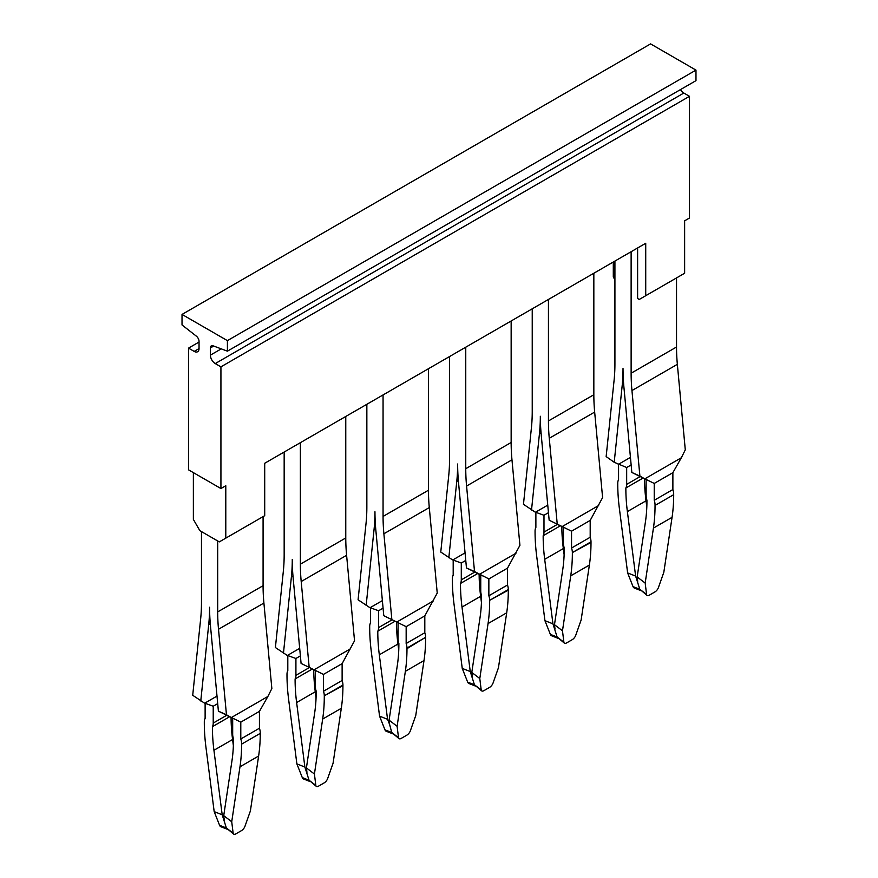 <?xml version="1.0" encoding="UTF-8"?>
<svg xmlns="http://www.w3.org/2000/svg" width="878" height="878" viewBox="0 0 878 878"><rect width="100%" height="100%" fill="white"/><g stroke="black" fill="none" stroke-linecap="round" stroke-linejoin="round"><path stroke-width="1.32" d="M219.599 825.32L226.37 827.987L222.189 814.773L214.177 811.623L219.599 825.32A4.588 3.029 111.5 0 0 220.916 826.747L227.226 829.227M233.131 833.145L226.37 827.987L233.625 834.1A4.588 2.195 127.3 0 0 235.886 833.859L241.45 830.643A4.588 2.195 127.3 0 0 244.962 826.308L250.373 810.998L258.626 756.035A183.436 105.909 -120 0 0 260.25 733.371L241.604 744.138A183.436 105.909 -120 0 1 239.979 766.801L231.726 821.753L233.131 833.145A4.588 2.195 127.3 0 0 233.625 834.1M233.372 745.696L232.582 739.517A171.967 99.291 60 0 1 231.068 717.392M222.189 814.773L213.936 750.284A171.967 99.291 60 0 1 212.421 726.688L229.652 716.733M263.082 516.626L263.082 585.703A183.436 105.909 60 0 0 263.235 593.144A183.436 105.909 60 0 0 263.905 603.043L271.851 688.55L267.878 696.473L231.419 717.524L218.402 711.169L226.458 714.758L218.512 629.263A183.436 105.909 -120 0 1 217.843 619.352A183.436 105.909 -120 0 1 217.689 611.911L217.689 540.958L201.468 531.596L201.468 602.549A183.436 105.909 -120 0 1 201.314 609.815A183.436 105.909 -120 0 1 200.645 618.946L192.71 695.277L204.333 703.015L213.222 706.23L213.222 723.077A11.469 6.618 60 0 1 212.421 726.688M205.123 703.278L205.123 718.391A11.469 6.618 60 0 0 204.311 722.012L204.311 722.605A183.436 105.909 60 0 0 205.935 747.134L214.177 811.623M557.98 638.273L551.669 635.793A4.588 3.029 111.5 0 1 550.352 634.366L557.124 637.022L563.885 642.18A4.588 2.195 127.3 0 0 564.378 643.146A4.588 2.195 127.3 0 0 566.639 642.894L572.204 639.689A4.588 2.195 127.3 0 0 575.716 635.354L581.126 620.033L589.379 565.07A183.436 105.909 -120 0 0 591.004 542.417L572.357 552.58A11.469 6.618 -120 0 0 571.545 548.026L590.192 537.259A11.469 6.618 -120 0 1 591.004 541.814L591.004 542.417M646.581 594.439A4.588 2.195 127.3 0 0 647.064 595.405A4.588 2.195 127.3 0 0 649.336 595.152L654.889 591.948A4.588 2.195 127.3 0 0 658.401 587.612L663.823 572.291L672.065 517.329A183.436 105.909 -120 0 0 673.689 494.676L655.043 505.443A183.436 105.909 -120 0 1 653.43 528.095L645.176 583.058L646.581 594.439L639.81 589.281L647.064 595.405M302.284 777.579L309.056 780.246L304.875 767.032L296.874 763.882L302.284 777.579A4.588 3.029 111.5 0 0 303.601 779.005L309.912 781.486M316.31 786.359A4.588 2.195 127.3 0 1 315.828 785.404L309.056 780.246L316.31 786.359A4.588 2.195 127.3 0 0 318.582 786.117L324.136 782.902A4.588 2.195 127.3 0 0 327.648 778.577L333.069 763.256L341.312 708.294A183.436 105.909 -120 0 0 342.936 685.63L324.289 695.793A11.469 6.618 -120 0 0 323.477 691.249L342.124 680.483A11.469 6.618 -120 0 1 342.936 685.038L342.936 685.63M384.97 729.848L391.742 732.504L389.645 724.548L387.56 719.291L379.559 716.141L384.97 729.848A4.588 3.029 111.5 0 0 386.298 731.275L392.609 733.756M398.513 737.663L391.742 732.504L398.996 738.617A4.588 2.195 -52.7 0 1 398.513 737.663L397.108 726.282L405.362 671.319A183.436 105.909 -120 0 0 406.975 648.655L406.975 648.052A11.469 6.618 -120 0 0 406.163 643.508L424.809 632.742A11.469 6.618 -120 0 1 425.621 637.296L406.975 648.655M550.352 634.366L544.931 620.669L552.942 623.819L557.124 637.022L564.378 643.146M398.996 738.617A4.588 2.195 -52.7 0 0 401.268 738.376L406.832 735.16A4.588 2.195 127.3 0 0 410.344 730.836L415.755 715.515L424.008 660.552A183.436 105.909 -120 0 0 425.621 637.889M284.165 452.027L284.165 554.819A183.436 105.909 -120 0 1 284 562.074A183.436 105.909 -120 0 1 283.342 571.205L275.396 647.536L287.018 655.273L295.919 658.489L295.919 675.336A11.469 6.618 60 0 1 295.107 678.946L312.338 669.003M296.874 763.882L288.621 699.393A183.436 105.909 60 0 1 286.996 674.864L286.996 674.271A11.469 6.618 60 0 1 287.808 670.66L287.808 655.537M304.875 767.032L296.621 702.543A171.967 99.291 60 0 1 295.107 678.946M316.058 697.955L315.268 691.776A171.967 99.291 60 0 1 313.753 669.651M398.744 650.214L397.954 644.046A171.967 99.291 60 0 1 396.439 621.909M387.56 719.291L379.318 654.801A171.967 99.291 60 0 1 377.792 631.205L395.023 621.262M366.85 404.286L366.85 507.078A183.436 105.909 -120 0 1 366.697 514.332A183.436 105.909 -120 0 1 366.027 523.464L358.081 599.795L369.704 607.532L378.605 610.748L378.605 627.594A11.469 6.618 60 0 1 377.792 631.205M379.559 716.141L371.306 651.663A183.436 105.909 60 0 1 369.693 627.122L369.693 626.53A11.469 6.618 60 0 1 370.494 622.919L370.494 607.806M532.233 308.815L532.233 411.595A183.436 105.909 -120 0 1 532.068 418.861A183.436 105.909 -120 0 1 531.399 427.981L523.464 504.312L535.086 512.05L543.987 515.265L543.987 532.112A11.469 6.618 60 0 1 543.175 535.723L560.405 525.779M535.876 512.324L535.876 527.437A11.469 6.618 60 0 0 535.064 531.047L535.064 531.651A183.436 105.909 60 0 0 536.688 556.18L544.931 620.669M552.942 623.819L544.689 559.33A171.967 99.291 60 0 1 543.175 535.723M564.126 554.742L563.336 548.563A171.967 99.291 60 0 1 561.821 526.427M640.666 590.532L634.355 588.051A4.588 3.029 -68.5 0 1 633.038 586.625L639.81 589.281L635.628 576.078L627.627 572.928L619.374 508.439A183.436 105.909 60 0 1 617.75 483.91L617.75 483.306A11.469 6.618 60 0 1 618.562 479.695L618.562 464.583M633.038 586.625L627.627 572.928M676.532 277.92L676.532 347.008A183.436 105.909 60 0 0 676.686 354.449A183.436 105.909 60 0 0 677.355 364.348L685.29 449.854L681.328 457.778L644.858 478.828L631.842 472.463L623.896 386.968A194.894 112.527 -120 0 1 623.182 376.278A194.894 112.527 -120 0 1 623.018 368.53A194.894 112.527 60 0 1 622.864 376.091A194.894 112.527 60 0 1 622.151 385.947L614.205 462.278L626.672 467.524L626.672 484.371A11.469 6.618 60 0 1 625.86 487.981L643.091 478.038M635.628 576.078L627.375 511.589A171.967 99.291 60 0 1 625.86 487.981M646.812 507.001L646.021 500.822A171.967 99.291 60 0 1 644.507 478.697M467.656 682.107L474.427 684.763L470.257 671.549L462.245 668.41L467.656 682.107A4.588 3.029 111.5 0 0 468.984 683.534L475.294 686.014M481.682 690.876A4.588 2.195 127.3 0 1 481.199 689.921L474.427 684.763L481.682 690.876A4.588 2.195 127.3 0 0 483.954 690.635L489.518 687.419A4.588 2.195 127.3 0 0 493.03 683.095L498.441 667.774L506.694 612.811A183.436 105.909 -120 0 0 508.307 590.148L489.672 600.322A11.469 6.618 -120 0 0 488.859 595.767L507.506 585A11.469 6.618 -120 0 1 508.307 589.555L508.307 590.148M389.645 724.548L389.097 720.179L397.108 726.282M389.097 720.179L397.35 665.217A171.967 99.291 -120 0 0 398.875 643.376A11.469 6.618 -120 0 1 398.063 638.833L398.063 622.678M563.435 527.195L563.435 543.35A11.469 6.618 -120 0 0 564.247 547.894A171.967 99.291 -120 0 1 562.732 569.745L554.479 624.697L562.48 630.799L570.733 575.836A183.436 105.909 -120 0 0 572.357 553.173M555.017 629.065L554.479 624.697M563.885 642.18L562.48 630.799M637.702 581.324L637.165 576.967L645.176 583.058M646.131 479.454L646.131 495.609A11.469 6.618 -120 0 0 646.932 500.153A171.967 99.291 -120 0 1 645.418 522.004L637.165 576.967M673.689 494.676L655.043 505.443M673.689 494.073A11.469 6.618 -120 0 0 672.877 489.529L654.231 500.284A11.469 6.618 -120 0 1 655.043 504.839M224.263 820.03L223.725 815.662L231.726 821.753M223.725 815.662L231.979 760.699A171.967 99.291 -120 0 0 233.493 738.848A11.469 6.618 -120 0 1 232.681 734.304L232.681 718.149M260.25 733.371L241.604 744.138M260.25 732.768A11.469 6.618 -120 0 0 259.438 728.224L240.791 738.991A11.469 6.618 -120 0 1 241.604 743.534M306.949 772.289L306.411 767.921L314.664 712.958A171.967 99.291 -120 0 0 316.179 691.118A11.469 6.618 -120 0 1 315.378 686.563L315.378 670.408M315.828 785.404L314.423 774.023L322.665 719.06A183.436 105.909 -120 0 0 324.289 696.397M306.411 767.921L314.423 774.023M449.536 356.556L449.536 459.337A183.436 105.909 -120 0 1 449.382 466.591A183.436 105.909 60 0 1 448.713 475.722L440.767 552.053L452.389 559.791L461.29 563.007L461.29 579.853A11.469 6.618 60 0 1 460.489 583.464L477.709 573.521M462.245 668.41L453.992 603.921A183.436 105.909 60 0 1 452.379 579.392L452.379 578.789A11.469 6.618 60 0 1 453.191 575.178L453.191 560.065M470.257 671.549L462.004 607.06A171.967 99.291 60 0 1 460.489 583.464M481.44 602.484L480.65 596.305A171.967 99.291 60 0 1 479.136 574.168M428.464 368.716L428.464 490.22A183.436 105.909 60 0 0 428.618 497.672A183.436 105.909 60 0 0 429.287 507.572L437.233 593.067L424.809 615.895L424.809 632.742M396.033 621.679L383.774 615.687L406.163 626.662L406.163 643.508M593.835 273.245L593.835 394.749A183.436 105.909 -120 0 0 594 402.19A183.436 105.909 60 0 0 594.658 412.089L602.604 497.596L590.192 520.413L590.192 537.259M561.415 526.196L549.156 520.204L571.545 531.179L571.545 548.026M644.858 478.828L654.231 483.438L654.231 500.284M681.328 457.778L672.877 472.671L672.877 489.529M231.419 717.524L240.791 722.144L240.791 738.991M267.878 696.473L259.438 711.378L259.438 728.224M345.767 416.457L345.767 537.962A183.436 105.909 60 0 0 345.932 545.403A183.436 105.909 60 0 0 346.601 555.313L354.536 640.808L342.124 663.636L342.124 680.483M313.347 669.42L301.088 663.428L323.477 674.403L323.477 691.249M200.766 700.984L208.701 624.653A194.894 112.527 60 0 0 209.425 614.798A194.894 112.527 60 0 0 209.579 607.236A194.894 112.527 -120 0 0 209.743 614.984A194.894 112.527 -120 0 0 210.457 625.663L218.402 711.169M283.451 653.243L291.386 576.912A194.894 112.527 60 0 0 292.111 567.056A194.894 112.527 60 0 0 292.264 559.495A194.894 112.527 -120 0 0 292.429 567.243A194.894 112.527 -120 0 0 293.142 577.922L301.088 663.428M366.137 605.502L374.083 529.171A194.894 112.527 60 0 0 374.796 519.315A194.894 112.527 60 0 0 374.961 511.753A194.894 112.527 -120 0 0 375.115 519.502A194.894 112.527 -120 0 0 375.839 530.18L383.774 615.687M531.519 510.019L539.454 433.688A194.894 112.527 60 0 0 540.179 423.833A194.894 112.527 60 0 0 540.332 416.271A194.894 112.527 -120 0 0 540.497 424.019A194.894 112.527 -120 0 0 541.21 434.698L549.156 520.204M614.205 462.278L606.149 456.582L614.095 380.24A183.436 105.909 -120 0 0 614.765 371.12A183.436 105.909 -120 0 0 614.918 363.854L614.918 261.073M481.199 689.921L479.794 678.54L488.047 623.578A183.436 105.909 -120 0 0 489.672 600.914M472.331 676.806L471.793 672.438L479.794 678.54M471.793 672.438L480.046 617.486A171.967 99.291 -120 0 0 481.561 595.635A11.469 6.618 -120 0 1 480.749 591.092L480.749 574.936M631.842 472.463L639.897 476.063L631.951 390.556A183.436 105.909 -120 0 1 631.282 380.657A183.436 105.909 -120 0 1 631.128 373.216L676.532 347.008M644.101 478.466L639.897 476.063M230.662 717.161L226.458 714.758M507.506 585L507.506 568.154L519.919 545.337L511.973 459.831A183.436 105.909 -120 0 1 511.303 449.931A183.436 105.909 60 0 1 511.15 442.49L465.757 468.698A183.436 105.909 -120 0 0 465.911 476.139A183.436 105.909 -120 0 0 466.58 486.039L474.515 571.545L466.459 567.945L458.525 482.439A194.894 112.527 -120 0 1 457.8 471.76A194.894 112.527 -120 0 1 457.647 464.012A194.894 112.527 -120 0 1 457.482 471.574A194.894 112.527 60 0 1 456.769 481.429L458.349 480.518M474.515 571.545L488.859 578.92L488.859 595.767M548.443 299.453L548.443 420.957A183.436 105.909 -120 0 0 548.596 428.398A183.436 105.909 -120 0 0 549.266 438.298L557.212 523.804M391.829 619.286L383.884 533.78A183.436 105.909 -120 0 1 383.225 523.881A183.436 105.909 -120 0 1 383.06 516.44L428.464 490.22M309.144 667.017L301.198 581.521A183.436 105.909 -120 0 1 300.528 571.622A183.436 105.909 -120 0 1 300.375 564.17L345.767 537.962M511.15 320.986L511.15 442.49M300.375 442.666L300.375 564.17M383.06 394.935L383.06 516.44M465.757 347.194L465.757 468.698M631.128 251.712L631.128 373.216M637.615 247.969L637.615 298.52L639.239 299.453L684.631 273.245L684.631 220.817L689.493 218.007L689.493 96.317L220.927 366.85L215.253 363.569A6.881 3.973 60 0 1 210.391 355.14L210.391 347.951A4.588 2.645 60 0 1 211.346 345.855A4.588 2.645 60 0 1 213.069 345.811L227.413 351.167L227.413 340.631L182.02 314.423L650.587 43.9L695.98 70.108L227.413 340.631M478.719 573.938L466.459 567.945M448.823 557.76L456.769 481.429M695.98 70.108L695.98 80.644L227.413 351.167M215.253 363.569L683.819 93.046A6.881 3.973 60 0 1 680.483 89.589M683.819 93.046L689.493 96.317M194.181 351.398L199.043 348.588A6.881 3.973 60 0 1 197.616 351.738A6.881 3.973 60 0 1 194.181 351.398L188.507 348.127L188.507 469.818L220.927 488.541L220.927 366.85M199.043 348.588L199.043 341.399A4.588 2.645 60 0 0 196.365 336.164L182.02 324.959L182.02 314.423M220.927 488.541L225.789 485.732L225.789 538.148L264.706 515.682L264.706 463.266L645.725 243.283L645.725 295.71M614.918 279.797L613.294 276.987L613.294 262.006M188.507 348.127L199.043 342.036M225.789 538.148L219.302 541.891L199.855 530.663L193.369 519.425L193.369 472.627M232.582 739.517L213.936 750.284M213.222 723.077L226.579 715.372M217.7 703.64L213.222 706.23M295.919 675.336L309.265 667.631M296.621 702.543L315.268 691.776M300.386 655.899L295.919 658.489M397.954 644.046L379.318 654.801M378.605 627.594L391.95 619.89M383.082 608.169L378.605 610.748M543.987 532.112L557.332 524.407M544.689 559.33L563.336 548.563M548.454 512.686L543.987 515.265M626.672 484.371L640.018 476.666M627.375 511.589L646.021 500.822M631.139 464.945L626.672 467.524M425.621 637.296L406.975 648.052M424.008 660.552L405.362 671.319M591.004 541.814L572.357 552.58M589.379 565.07L570.733 575.836M672.065 517.329L653.43 528.095M258.626 756.035L239.979 766.801M342.936 685.038L324.289 695.793M341.312 708.294L322.665 719.06M204.761 703.157L216.998 696.089M287.446 655.416L299.683 648.348M370.132 607.675L382.38 600.607M535.514 512.203L547.751 505.135M618.2 464.462L630.437 457.394M461.29 579.853L474.647 572.149M462.004 607.06L480.65 596.305M424.809 615.895L406.163 626.662M590.192 520.413L571.545 531.179M672.877 472.671L654.231 483.438M259.438 711.378L240.791 722.144M342.124 663.636L323.477 674.403M210.281 623.731L208.701 624.653M292.978 575.99L291.386 576.912M375.663 528.26L374.083 529.171M541.046 432.777L539.454 433.688M623.731 385.036L622.151 385.947M465.768 560.427L461.29 563.007M508.307 589.555L489.672 600.322M506.694 612.811L488.047 623.578M433.26 600.991L396.79 622.052M598.631 505.519L562.172 526.57M350.574 648.732L314.104 669.782M452.829 559.934L465.066 552.877M507.506 568.154L488.859 578.92M429.287 507.572L383.884 533.78M511.973 459.831L466.58 486.039M594.658 412.089L549.266 438.298M677.355 364.348L631.951 390.556M263.905 603.043L218.512 629.263M346.601 555.313L301.198 581.521M217.689 611.911L263.082 585.703M548.443 420.957L593.835 394.749M515.946 553.25L479.487 574.311M210.391 347.951L213.694 346.042M210.391 355.14L221.256 348.873M393.135 620.417L400.083 623.654M558.518 524.934L565.465 528.172M641.203 477.193L648.151 480.431M227.764 715.888L234.711 719.137M310.45 668.158L317.397 671.396M475.832 572.675L482.779 575.913"/></g></svg>
